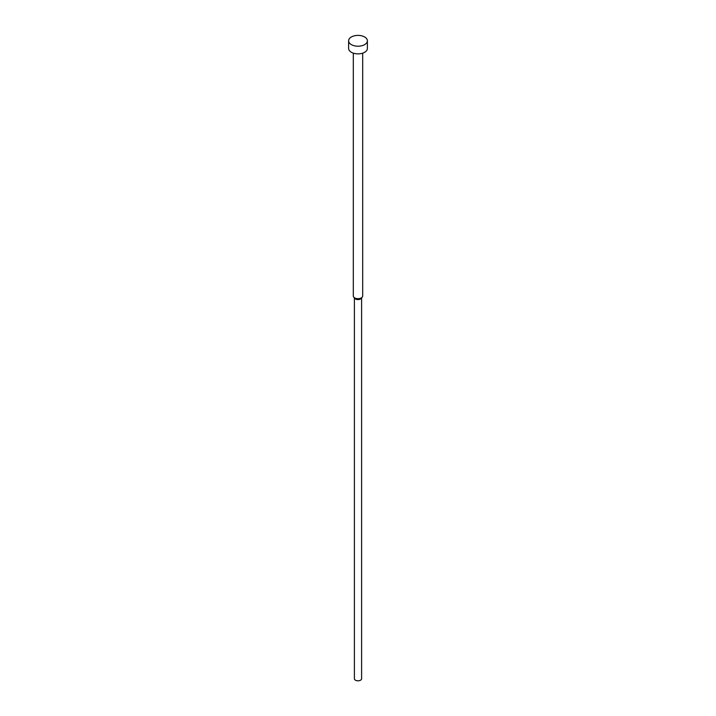 <?xml version="1.0" encoding="UTF-8"?>
<svg xmlns="http://www.w3.org/2000/svg" width="716" height="716" viewBox="0 0 716 716"><rect width="100%" height="100%" fill="white"/><g stroke="black" fill="none" stroke-linecap="round" stroke-linejoin="round"><path stroke-width="1.07" d="M348.62 40.803L348.62 48.455A9.38 5.415 0 0 0 351.368 52.286A9.38 5.415 0 0 0 361.589 53.458A9.38 5.415 0 0 0 367.38 48.455L367.38 40.803A9.38 5.415 0 0 0 364.632 36.972A9.38 5.415 0 0 0 354.411 35.8A9.38 5.415 0 0 0 348.62 40.803A9.38 5.415 0 0 0 351.368 44.625A9.38 5.415 0 0 0 361.589 45.806A9.38 5.415 0 0 0 367.38 40.803M353.31 53.145L353.31 295.976A4.69 2.703 0 0 0 353.722 297.077A4.69 2.703 0 0 0 354.689 297.892A4.69 2.703 0 0 0 362.278 297.077A4.69 2.703 0 0 0 362.69 295.976L362.69 53.145M353.722 297.077L354.715 298.366A3.598 2.076 0 0 0 355.458 298.984A3.598 2.076 0 0 0 361.285 298.366L362.278 297.077M354.402 297.963L354.402 678.732A3.598 2.076 0 0 0 355.458 680.2A3.598 2.076 0 0 0 359.378 680.648A3.598 2.076 0 0 0 361.598 678.732L361.598 297.963"/></g></svg>
